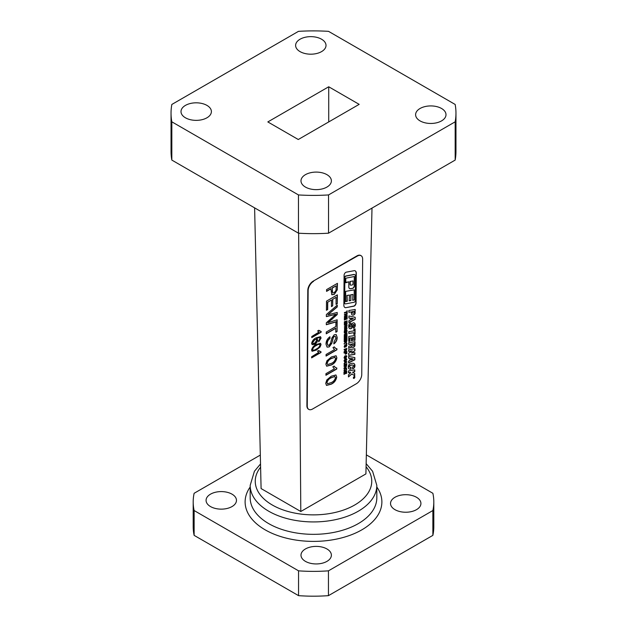 <?xml version="1.0" encoding="UTF-8"?>
<svg xmlns="http://www.w3.org/2000/svg" width="627" height="627" viewBox="0 0 627 627"><rect width="100%" height="100%" fill="white"/><g stroke="black" fill="none" stroke-linecap="round" stroke-linejoin="round"><path stroke-width="0.94" d="M441.549 108.487A15.197 8.77 0 0 0 424.988 106.59A15.197 8.77 0 0 0 415.607 114.694A15.197 8.77 0 0 0 420.059 120.893A15.197 8.77 0 0 0 436.619 122.798A15.197 8.77 0 0 0 446.001 114.694A15.197 8.77 0 0 0 441.549 108.487M326.933 174.659A15.197 8.77 0 0 0 310.373 172.762A15.197 8.77 0 0 0 300.991 180.866A15.197 8.77 0 0 0 305.443 187.073A15.197 8.77 0 0 0 322.004 188.97A15.197 8.77 0 0 0 331.385 180.866A15.197 8.77 0 0 0 326.933 174.659M206.941 105.391A15.197 8.77 0 0 0 190.381 103.486A15.197 8.77 0 0 0 180.999 111.59A15.197 8.77 0 0 0 185.451 117.798A15.197 8.77 0 0 0 202.012 119.694A15.197 8.77 0 0 0 211.393 111.59A15.197 8.77 0 0 0 206.941 105.391M321.557 39.211A15.197 8.77 0 0 0 304.996 37.314A15.197 8.77 0 0 0 295.615 45.418A15.197 8.77 0 0 0 300.067 51.618A15.197 8.77 0 0 0 316.627 53.522A15.197 8.77 0 0 0 326.009 45.418A15.197 8.77 0 0 0 321.557 39.211M305.443 561.369A15.197 8.77 180 0 1 300.991 555.161A15.197 8.77 180 0 1 310.373 547.058A15.197 8.77 180 0 1 326.933 548.962A15.197 8.77 180 0 1 331.385 555.161A15.197 8.77 180 0 1 322.004 563.273A15.197 8.77 180 0 1 305.443 561.369M394.986 509.673A15.197 8.77 180 0 1 390.535 503.465A15.197 8.77 180 0 1 399.916 495.361A15.197 8.77 180 0 1 416.477 497.266A15.197 8.77 180 0 1 420.929 503.465A15.197 8.77 180 0 1 411.547 511.569A15.197 8.77 180 0 1 394.986 509.673M210.523 506.569A15.197 8.77 180 0 1 206.071 500.362A15.197 8.77 180 0 1 215.453 492.258A15.197 8.77 180 0 1 232.014 494.162A15.197 8.77 180 0 1 236.465 500.362A15.197 8.77 180 0 1 227.084 508.473A15.197 8.77 180 0 1 210.523 506.569M298.64 233.205L300.803 511.499L261.091 488.566L254.609 207.866M371.999 208.101L365.909 473.91L300.803 511.499M366.348 454.881L432.873 493.284A120.306 69.456 180 0 1 433.806 501.913A120.306 69.456 180 0 1 432.873 510.543L432.873 535.364A120.306 69.456 180 0 0 433.806 526.735L433.806 501.913M260.315 455.077L194.127 493.284A120.306 69.456 180 0 0 193.194 501.913L193.194 526.735A120.306 69.456 180 0 0 194.127 535.364L298.554 595.65A120.306 69.456 180 0 0 328.446 595.65L432.873 535.364M194.127 535.364L194.127 510.543A120.306 69.456 180 0 1 193.194 501.913M194.127 510.543L298.554 570.836L298.554 595.65M328.446 595.65L328.446 570.836A120.306 69.456 180 0 1 298.554 570.836M328.446 570.836L432.873 510.543M298.468 194.934L171.829 121.818L171.829 160.081L298.468 233.189L298.468 194.934A142.462 82.255 0 0 0 328.532 194.934L455.171 121.818L455.171 160.081L328.532 233.189A142.462 82.255 180 0 1 298.468 233.189M455.171 160.081A142.462 82.255 180 0 0 455.962 151.397L455.962 113.142A142.462 82.255 180 0 0 455.171 104.458L328.532 31.35A142.462 82.255 180 0 0 298.468 31.35L171.829 104.458A142.462 82.255 180 0 0 171.038 113.142A142.462 82.255 180 0 0 171.829 121.818M328.532 194.934L328.532 233.189M171.829 160.081A142.462 82.255 180 0 1 171.038 151.397L171.038 113.142M298.28 139.507L359.169 104.356L328.72 86.777L267.831 121.928L298.28 139.507M455.962 113.142A142.462 82.255 180 0 1 455.171 121.818M328.72 121.928L328.72 86.777M349.082 346.175A0.995 0.572 120.4 0 0 348.706 346.512L348.69 348.526A0.948 0.541 120.4 0 1 349.192 347.985A0.948 0.541 120.4 0 1 349.388 347.907L350.838 347.585A1.168 0.666 -59.6 0 0 351.81 346.574A3.049 1.748 -59.6 0 0 352.327 347.256A3.049 1.748 -59.6 0 0 353.777 347.146A1.607 0.917 -59.6 0 0 354.96 345.163L354.984 341.723L348.745 342.632L348.73 344.497L351.285 344.121L350.783 345.869L349.333 346.08A0.995 0.572 120.4 0 0 349.082 346.175M351.81 346.574L351.629 346.465A1.168 0.666 -59.6 0 1 350.658 347.476L349.208 347.805A0.948 0.541 120.4 0 0 349.012 347.883A0.948 0.541 120.4 0 0 348.69 348.157M349.944 323.289A1.497 0.854 120.4 0 0 348.933 324.715A5.933 3.394 120.4 0 0 348.824 327.365A4.303 2.461 120.4 0 0 349.607 328.556A4.303 2.461 120.4 0 0 350.806 328.713A1.591 0.909 120.4 0 0 352.17 327.286A65.529 37.495 120.4 0 0 352.907 325.115A0.745 0.431 -59.6 0 1 353.652 324.574A1.458 0.831 -59.6 0 1 353.894 324.645A1.458 0.831 -59.6 0 1 354.177 325.429L353.636 326.22A1.567 0.901 -59.6 0 1 353.283 326.306L353.275 328.015A2.814 1.607 120.4 0 0 353.808 327.929A1.544 0.886 120.4 0 0 355.054 326.44A4.146 2.367 120.4 0 0 355.148 324.183A4.953 2.837 120.4 0 0 354.302 323.015A4.953 2.837 120.4 0 0 353.691 322.803A2.093 1.199 120.4 0 0 352.899 322.999A2.093 1.199 120.4 0 0 351.629 324.559A3.378 1.936 120.4 0 0 351.292 325.938A0.815 0.462 -59.6 0 1 350.517 326.949A1.857 1.066 -59.6 0 1 350.038 326.871A1.857 1.066 -59.6 0 1 349.662 326.126A0.862 0.494 -59.6 0 1 350.438 324.966A2.68 1.536 120.4 0 1 350.948 324.935L350.955 323.038A4.295 2.461 120.4 0 0 350.125 323.203A1.497 0.854 120.4 0 0 349.944 323.289M349.521 328.493A4.303 2.461 120.4 0 0 350.626 328.611A1.591 0.909 120.4 0 0 351.99 327.176A65.529 37.495 120.4 0 0 352.735 325.013A0.745 0.431 -59.6 0 1 353.471 324.465L353.652 324.574M349.952 326.816A1.857 1.066 -59.6 0 1 349.858 326.769A1.857 1.066 -59.6 0 1 349.482 326.016A0.862 0.494 -59.6 0 1 350.266 324.857L350.438 324.966M354.098 378.324A1.058 0.603 120.4 0 0 354.796 377.391A1.058 0.603 120.4 0 0 354.639 376.545A1.058 0.603 120.4 0 0 354.114 376.6A1.058 0.603 120.4 0 0 353.416 377.532A1.058 0.603 120.4 0 0 353.565 378.379A1.058 0.603 120.4 0 0 354.098 378.324A1.035 0.588 120.4 0 0 354.78 377.399A1.035 0.588 120.4 0 0 354.631 376.568A1.035 0.588 120.4 0 0 354.114 376.623A1.035 0.588 120.4 0 0 353.432 377.532A1.035 0.588 120.4 0 0 353.581 378.355A1.035 0.588 120.4 0 0 354.098 378.3M348.479 376.662L352.115 373.896M351.865 373.927L354.71 375.769L354.725 373.559L352.695 372.336L354.741 371.662L354.757 369.852L348.518 370.878L348.502 372.689L350.767 372.673L348.487 374.868L348.471 376.929L351.865 373.927M349.795 363.942A1.975 1.129 120.4 0 0 348.62 365.329A1.81 1.035 120.4 0 0 348.565 365.478A2.821 1.615 120.4 0 0 348.432 365.87A3.895 2.226 120.4 0 0 348.777 368.598A5.808 3.323 120.4 0 0 349.176 368.911A5.808 3.323 120.4 0 0 350.971 369.091L350.987 367.25A4.342 2.484 -59.6 0 1 349.678 367.156A1.191 0.682 -59.6 0 1 349.623 367.132A1.191 0.682 -59.6 0 1 349.435 366.239L349.913 365.627A9.938 5.682 -59.6 0 1 353.706 365.439A0.799 0.455 -59.6 0 1 353.699 366.403L353.33 366.732A3.088 1.763 -59.6 0 1 352.562 366.795L352.546 368.715A5.439 3.111 120.4 0 0 353.503 368.441A1.709 0.98 120.4 0 0 354.827 366.638A4.585 2.626 120.4 0 0 354.474 364.021A5.165 2.955 120.4 0 0 353.957 363.55A5.165 2.955 120.4 0 0 353.064 363.299A15.667 8.966 120.4 0 0 350.062 363.817A1.975 1.129 120.4 0 0 349.795 363.942M349.584 367.101L349.498 367.046A1.191 0.682 -59.6 0 1 349.451 367.022A1.191 0.682 -59.6 0 1 349.263 366.137L349.733 365.525A9.938 5.682 -59.6 0 1 353.526 365.329A0.799 0.455 -59.6 0 1 353.573 365.361M345.767 272.369A2.351 1.348 120.4 0 0 344.09 275.237L343.862 305.216A4.985 2.853 -59.6 0 0 344.858 307.481A4.985 2.853 -59.6 0 0 345.665 307.708L353.832 306.195A2.367 1.356 -59.6 0 0 356.065 303.1L356.293 273.113A5.235 2.994 -59.6 0 0 355.243 270.872A5.235 2.994 -59.6 0 0 354.506 270.637L346.308 272.157A2.351 1.348 120.4 0 0 345.767 272.369M354.694 274.657A3.535 2.022 120.4 0 0 354.608 274.602A3.535 2.022 120.4 0 0 354.036 274.43L345.712 276.029A1.121 0.643 120.4 0 0 345.461 276.123A1.121 0.643 120.4 0 0 344.662 277.495L344.646 302.802L344.842 277.596A1.121 0.643 120.4 0 1 345.642 276.233A1.121 0.643 120.4 0 1 345.892 276.131L354.216 274.54A3.535 2.022 120.4 0 1 354.788 274.704A3.535 2.022 120.4 0 1 355.485 276.013L355.297 300.662A1.215 0.698 -59.6 0 1 354.153 302.245L345.673 303.868A2.171 1.238 -59.6 0 1 345.077 303.781A2.171 1.238 -59.6 0 1 344.646 302.802M327.678 309.55L326.424 310.271L326.495 301.14L337.357 294.87L337.287 303.68L336.033 304.401L336.088 297.355L332.749 299.283L332.694 305.851L331.44 306.572L331.495 300.012L327.733 302.183L327.678 309.55L326.424 310.059M334.481 314.629L326.369 316.619L326.385 314.535L337.279 305.122L337.263 306.94L327.897 314.762L337.224 312.473L337.208 314.589L327.835 322.764L337.161 319.794L337.154 321.612L326.306 324.739L326.322 322.803L335.9 314.284L326.377 316.47M335.853 328.258L326.244 333.807L326.252 332.051L335.868 326.502L335.9 322.497L337.154 321.769L337.075 331.542L335.821 332.263L335.672 328.156L326.244 333.603M329.206 346.919L327.106 347.123L326.024 344.247C326.024 341.151 327.333 338.658 329.959 336.762L329.951 338.525C328.234 339.763 327.341 341.409 327.278 343.447L327.937 345.312L329.151 345.203L330.625 343.024L331.863 337.977L334.23 334.779L336.182 334.575L337.169 337.397C337.201 340.022 336.119 342.185 333.932 343.878L333.94 342.115L335.915 338.188L335.374 336.393L334.316 336.48L333.352 337.483L331.855 343.235L329.206 346.919L327.012 347.068M336.942 348.761L336.934 349.795L326.071 356.065L326.079 354.467L334.552 349.576L332.968 347.624L334.254 346.88L335.68 348.408L336.942 348.761M325.868 364.154L326.933 360.76L331.393 356.975L336.08 355.768L336.871 357.798C336.197 361.23 334.356 363.621 331.338 364.985L326.667 366.199L325.868 364.154M318.751 332.098L317.677 330.907L318.759 330.28L321.142 331.487L321.134 332.208L311.776 337.608L311.784 336.503L318.845 332.153M319.95 338.353L318.955 337.444L316.376 338.439L317.732 339.975C317.38 341.927 316.376 343.369 314.723 344.278L312.175 344.701L311.611 343.408C312.293 340.72 313.798 338.862 316.133 337.835L320.468 336.668L321.087 338.039L318.79 341.793L318.681 340.759L320.131 338.455L319.127 337.545L316.557 338.541L317.152 338.713M319.762 337.679L318.955 337.444L319.762 337.679M318.594 352.366L317.521 351.175L318.602 350.556L320.985 351.763L320.977 352.476L311.619 357.876L311.627 356.779L318.688 352.429M344.834 362.312L346.77 361.638L346.77 362.249L344.803 362.931L344.466 363.691L345.265 364.083L346.755 363.566L346.755 364.177L344.325 364.773L344.011 363.919L344.834 362.312M346.59 361.701L344.623 362.829L344.286 363.589L345.265 364.083M344.732 367.061L345.14 365.925L344.035 366.309L344.035 365.69L346.747 364.757L346.018 367.54L345.171 367.085L344.011 368.457L344.732 367.061M346.566 364.82L346.018 367.54L344.999 366.983L343.839 368.347M345.657 358.542L346.825 359.506L345.681 361.434L344.435 361.583L344.043 360.65L345.156 358.754L346.425 358.581M346.394 356.481L345.743 356.238L344.913 358.33L344.066 357.602L344.921 355.901L344.842 357.774L346.065 355.556L346.849 356.222L345.994 357.907L346.12 356.12L345.383 357.837L344.341 358.385M344.748 356.011L344.341 357.249L344.842 357.774M346.065 355.556L346.849 356.222L345.814 357.805M345.281 352.703L344.137 353.095L344.137 352.484L346.849 351.551L346.833 353.675L346.378 353.816L346.394 352.319L345.736 352.546L345.72 354.043L345.265 354.184L345.281 352.703L344.137 352.93M344.858 350.728L345.273 349.592L344.16 349.976L344.16 349.357L346.872 348.424L346.143 351.206L345.297 350.752L344.137 352.123L344.858 350.728M346.692 348.487L346.143 351.206L345.124 350.65L343.964 352.013M344.921 342.561L345.336 341.425L344.223 341.809L344.223 341.198L346.935 340.257L346.206 343.04L345.359 342.585L344.199 343.957L344.921 342.561M346.755 340.32L346.206 343.04L345.187 342.483L344.027 343.855M346.465 344.051L345.971 343.729L346.911 343.29L346.911 343.902L345.971 343.988M347.052 325.491L347.044 326.103L344.333 327.035L346.19 324.574L344.348 325.233L344.348 324.621L347.06 323.689L345.211 326.15L347.052 325.491M344.811 324.002L344.356 324.143L344.372 321.737L347.084 320.805L347.068 323.093L346.613 323.234L346.629 321.573L346.002 321.784L345.994 323.438L345.54 323.579L345.555 321.941L344.819 322.192L344.811 324.002L344.356 323.979M346.167 327.02L347.068 328.054L346.206 329.849L346.613 328.313L345.406 327.874L344.732 328.963L345.32 329.504L345.775 328.579L345.767 329.959L344.591 330.366L344.513 328.211L345.414 327.278L346.676 327.122M346.613 328.313L346.261 327.678M347.013 330.742L344.301 331.675L344.301 331.064L347.013 330.131L347.013 330.742L344.301 331.511M346.48 345.43L345.83 345.187L344.999 347.287L344.152 346.551L345.007 344.85L344.928 346.723L346.151 344.505L346.935 345.171L346.08 346.856L346.198 345.077L345.469 346.786L344.427 347.334M344.834 344.96L344.419 346.206L344.928 346.723M346.151 344.505L346.935 345.171L345.9 346.755M344.678 340.571L344.231 340.712L344.247 338.314L346.958 337.381L346.943 339.669L346.488 339.81L346.504 338.149L345.877 338.361L345.861 340.006L345.414 340.147L345.422 338.517L344.693 338.768L344.678 340.571L344.231 340.555M344.701 337.687L344.254 337.828L344.27 335.429L346.982 334.497L346.966 336.785L346.512 336.926L346.527 335.265L345.9 335.476L345.885 337.13L345.43 337.271L345.446 335.633L344.717 335.884L344.701 337.687L344.254 337.671M346.99 333.172L346.99 333.783L344.278 334.716L346.128 332.263L344.286 332.921L344.294 332.31L347.005 331.369L345.148 333.838L346.99 333.172M355.172 317.262L348.933 315.969L348.918 317.991L350.234 318.163L350.219 320.17L348.894 320.765L348.886 322.639L355.156 319.417L355.172 317.262M355.203 312.708A1.779 1.019 -59.6 0 1 353.714 314.981A3.997 2.289 -59.6 0 1 352.209 314.942A3.997 2.289 -59.6 0 1 351.41 313.132L351.418 311.885L348.839 312.317L348.855 310.514L355.227 309.448L355.023 312.599A1.779 1.019 -59.6 0 1 353.534 314.879A3.997 2.289 -59.6 0 1 352.123 314.887M355.047 335.523L348.777 336.433L348.737 341.362L349.874 341.198L349.897 338.118L351.394 337.898L351.379 340.673L352.593 340.492L352.617 337.726L353.84 337.545L353.816 340.437L355 340.265L355.047 335.523M344.772 370.502L344.881 371.145L343.964 370.22L345.14 368.323L346.363 368.151L346.747 369.037L345.885 370.722L346.3 369.287L345.116 368.935L344.419 370.001L344.881 371.145L344.317 371.066M346.12 369.178L344.936 368.833L344.239 369.899L344.968 370.494M346.3 369.287L345.971 368.747M344.419 374.201L343.972 374.343L343.988 371.936L346.7 371.004L346.684 373.292L346.229 373.433L346.245 371.772L345.618 371.991L345.602 373.637L345.156 373.778L345.163 372.14L344.435 372.391L344.419 374.201L343.972 374.178M348.675 349.733L348.667 351.426L352.209 350.869L348.683 353.252L348.667 355.344L354.874 354.373L354.89 352.695L351.324 353.017L354.906 350.775L354.921 348.753L348.675 349.733M349.929 358.432L349.913 360.509L348.62 361.081L348.612 362.939L354.835 359.788L354.851 357.594L348.659 356.434L348.643 358.244L349.929 358.432L348.643 358.166M313.571 281.343A7.595 4.35 120.4 0 0 308.147 290.622L307.261 405.935A7.595 4.35 120.4 0 0 308.782 409.384A7.595 4.35 120.4 0 0 312.591 409.008L356.332 383.755A7.595 4.35 120.4 0 0 361.755 374.476L362.641 259.163A7.595 4.35 120.4 0 0 361.113 255.714A7.595 4.35 120.4 0 0 357.312 256.09L313.21 281.131A7.595 4.35 120.4 0 0 307.794 290.411L306.901 405.724A7.595 4.35 120.4 0 0 308.429 409.172A7.595 4.35 120.4 0 0 308.609 409.274M344.842 319.919L344.388 320.06L344.403 317.654L347.115 316.721L347.099 319.01L346.645 319.151L346.66 317.489L346.033 317.701L346.026 319.355L345.571 319.496L345.587 317.858L344.85 318.108L344.842 319.919L344.388 319.895M344.411 316.948L344.419 316.337L345.634 315.914L345.642 314.723L344.427 315.146L344.427 314.535L347.139 313.602L347.139 314.213L346.096 314.566L346.088 315.757L347.131 315.397L347.123 316.008L344.411 316.948M346.692 313.343L346.7 312.379L344.442 313.163L344.442 312.552L346.707 311.768L347.162 310.765L347.146 313.202L346.692 313.343M348.8 333.454L353.879 332.702L353.863 334.512L355.047 334.285L355.086 328.901L353.902 329.12L353.894 330.891L348.816 331.636L348.8 333.454M316.274 350.109L312.089 351.269L311.564 350.015C312.356 347.303 313.939 345.453 316.322 344.458L320.507 343.298L321.04 344.552L320.052 347.068L316.274 350.109L312.011 351.214M325.719 383.371L326.792 379.978L331.252 376.192L335.939 374.977L336.723 377.015C336.048 380.448 334.207 382.838 331.189 384.202L326.518 385.417L325.719 383.371M336.793 367.978L336.785 369.013L325.922 375.283L325.93 373.684L334.403 368.794L332.819 366.834L334.105 366.097L335.539 367.618L336.793 367.978M331.025 288.804L326.565 291.375L326.581 289.611L337.444 283.341L337.295 289.839L334.254 294.431L331.824 294.753L330.844 288.694L326.565 291.163M360.933 255.612A7.595 4.35 120.4 0 0 360.76 255.502A7.595 4.35 120.4 0 0 356.959 255.879L313.21 281.131M355.156 270.825A5.235 2.994 -59.6 0 1 356.112 273.004L356.293 273.113M356.112 273.004L355.885 302.99A2.367 1.356 -59.6 0 1 353.652 306.094L345.665 307.708M345.485 307.606A4.985 2.853 -59.6 0 1 344.772 307.418M344.991 303.727A2.171 1.238 -59.6 0 1 344.897 303.68A2.171 1.238 -59.6 0 1 344.466 302.692M347.24 301.305L345.595 301.579L345.673 291.375L354.357 289.823L354.279 300.004L352.703 300.27L352.946 294.447L350.901 294.792L350.854 300.552L349.192 300.835L349.443 295.051L347.037 295.458L347.24 301.305L345.602 301.446M352.64 288.373L350.689 288.733A4.021 2.296 -59.6 0 1 349.592 288.577A4.021 2.296 -59.6 0 1 348.808 287.127L348.847 281.821L345.743 282.753L345.775 278.208L354.459 276.491L354.388 285.951A1.85 1.058 -59.6 0 1 352.64 288.373L350.509 288.632A4.021 2.296 -59.6 0 1 349.505 288.522M346.935 316.784L347.099 319.01M346.033 317.701L346.66 317.489M345.853 317.599L346.026 319.355M344.85 318.108L345.587 317.858M344.678 318.007L344.662 319.809M344.427 314.973L345.642 314.723M346.958 313.665L347.139 314.213M346.958 314.103L346.096 314.566M345.916 314.464L346.088 315.757M346.95 315.459L347.123 316.008M346.943 315.906L344.411 316.776M344.442 312.991L346.7 312.379M346.982 310.82L347.146 313.202M351.057 358.597L351.042 360.008L350.877 358.495L353.032 359.13L351.042 360.008M350.877 358.495L353.032 358.895M348.612 362.743L354.655 359.679L354.67 357.562M354.741 348.777L354.906 350.775M354.725 350.665L351.324 353.017M354.71 352.719L354.874 354.373M354.694 354.271L348.667 355.211M348.667 351.292L352.209 350.869M349.09 368.856A5.808 3.323 120.4 0 0 350.791 368.982L350.806 367.289M352.546 368.582A5.439 3.111 120.4 0 0 353.33 368.339A1.709 0.98 120.4 0 0 354.647 366.536A4.585 2.626 120.4 0 0 354.294 363.911A5.165 2.955 120.4 0 0 353.863 363.495M354.529 375.644L354.545 373.449L352.523 372.226L354.561 371.56L354.576 369.883M348.51 372.556L350.305 372.391M346.519 371.066L346.684 373.292M345.618 371.991L346.245 371.772M345.438 371.882L345.602 373.637M344.435 372.391L345.163 372.14M344.254 372.289L344.239 374.092M344.239 369.899L344.787 370.392L344.239 369.899M344.701 371.043L344.239 371.012M346.269 368.104L346.747 369.037M346.566 368.935L345.704 370.62M350.775 323.046L350.948 324.935M350.767 324.825A2.68 1.536 120.4 0 0 350.266 324.857M353.275 327.897A2.814 1.607 120.4 0 0 353.628 327.827A1.544 0.886 120.4 0 0 354.874 326.338A4.146 2.367 120.4 0 0 354.968 324.073A4.953 2.837 120.4 0 0 354.208 322.968M348.8 333.321L353.879 332.702M353.863 334.371L354.866 334.183L354.906 328.932M353.902 344.67A0.729 0.415 -59.6 0 1 353.189 345.626A2.39 1.372 -59.6 0 1 352.625 345.524A2.39 1.372 -59.6 0 1 352.264 345.077L352.272 343.98L353.91 343.737L353.902 344.67M352.539 345.461A2.39 1.372 -59.6 0 1 352.452 345.414A2.39 1.372 -59.6 0 1 352.084 344.975L352.092 343.878L353.91 343.737M348.73 344.364L351.285 344.121M354.804 341.754L354.78 345.062A1.607 0.917 -59.6 0 1 353.597 347.044A3.049 1.748 -59.6 0 1 352.241 347.201M354.866 335.547L355 340.265M353.816 340.304L354.819 340.155M351.379 340.539L352.413 340.39L352.437 337.616L353.84 337.545M348.737 341.229L349.701 341.096L349.725 338.016L351.394 337.898M348.839 312.175L351.418 311.885M355.047 309.479L355.023 312.599M352.398 311.721L352.398 312.324A1.857 1.058 120.4 0 0 352.766 313.171A1.857 1.058 120.4 0 0 353.699 313.077A0.69 0.392 -59.6 0 0 354.184 312.277L354.012 311.321L352.225 311.619L354.192 311.423M352.225 311.619L352.217 312.222A1.857 1.058 120.4 0 0 352.586 313.061A1.857 1.058 120.4 0 0 352.68 313.108M355 317.223L355.156 319.417M354.976 319.315L348.886 322.443M348.918 317.913L350.234 318.163M351.363 318.312L351.355 319.66L353.409 318.571L351.191 318.202L353.409 318.571M351.191 318.202L351.355 319.66M354.177 289.933L354.279 300.004M354.098 299.894L352.742 300.129M350.901 294.792L352.946 294.447M350.72 294.69L350.854 300.552M350.673 300.443L349.231 300.694M347.037 295.458L349.443 295.051M346.856 295.356L346.997 300.623M346.817 300.513L347.06 301.195M353.025 284.399L353.048 280.943L350.234 281.468L350.211 284.533A1.246 0.713 120.4 0 0 350.462 285.097A1.246 0.713 120.4 0 0 350.673 285.16A8.316 4.757 120.4 0 0 352.523 284.791A1.113 0.635 -59.6 0 0 353.025 284.399M350.234 281.468L353.048 280.943M350.054 281.358L350.031 284.431A1.246 0.713 120.4 0 0 350.281 284.995A1.246 0.713 120.4 0 0 350.375 285.034M346.653 282.228L348.847 281.821M346.472 282.119L345.743 282.542M354.279 276.593L354.208 285.841A1.85 1.058 -59.6 0 1 352.468 288.271M346.809 333.243L346.99 333.783M346.809 333.682L344.278 334.552M344.294 332.749L346.128 332.263M346.825 331.432L346.997 331.981M346.817 331.879L345.148 333.838M346.802 334.559L346.966 336.785M345.9 335.476L346.527 335.265M345.72 335.374L345.885 337.13M344.717 335.884L345.446 335.633M344.536 335.782L344.521 337.585M346.778 337.444L346.943 339.669M345.877 338.361L346.504 338.149M345.696 338.259L345.861 340.006M344.693 338.768L345.422 338.517M344.513 338.666L344.497 340.469M344.419 346.206L344.748 346.621L344.419 346.206M345.971 344.403L346.755 345.069M344.819 347.178L344.348 347.272M346.833 330.194L346.833 330.641M346.433 328.211L345.226 327.772L344.552 328.854L344.913 329.645M345.595 328.634L345.767 329.959M345.587 329.857L344.505 330.233M345.986 326.918L346.888 327.952L346.026 329.739M346.903 320.867L347.068 323.093M346.002 321.784L346.629 321.573M345.822 321.682L345.994 323.438M344.819 322.192L345.555 321.941M344.646 322.09L344.631 323.893M346.872 325.554L347.044 326.103M346.864 325.993L344.333 326.863M344.348 325.06L346.19 324.574M346.88 323.751L347.06 324.3M346.88 324.19L345.211 326.15M346.731 343.353L346.911 343.902M346.731 343.8L346.284 343.941M344.223 341.637L345.336 341.425M346.026 342.93L345.187 342.483M346.425 342.17L346.48 341.025L345.751 341.276L346.425 342.17M345.751 341.276L346.48 341.025M345.571 341.174L345.743 341.629M345.571 341.527L346.026 342.334M344.16 349.803L345.273 349.592M345.963 351.096L345.124 350.65M346.363 350.336L346.417 349.192L345.689 349.443L346.363 350.336M345.689 349.443L346.417 349.192M345.508 349.341L345.681 349.795M345.508 349.694L345.963 350.501M346.668 351.614L346.833 353.675M345.736 352.546L346.394 352.319M345.555 352.437L345.72 354.043M344.341 357.249L344.67 357.664L344.341 357.249M345.885 355.446L346.668 356.12M344.732 358.229L344.262 358.323M346.339 358.534L346.645 359.396L345.501 361.332L344.356 361.52M346.37 359.726L345.156 359.349L344.489 360.454L345.681 360.838L346.37 359.726L346.049 359.177M346.19 359.624L344.975 359.24L344.317 360.353L344.646 360.886M344.317 360.353L344.552 360.846M344.035 366.137L345.14 365.925M345.838 367.43L344.999 366.983M346.237 366.67L346.292 365.525L345.563 365.776L346.237 366.67M345.563 365.776L346.292 365.525M345.383 365.674L345.555 366.129M345.383 366.027L345.838 366.834M344.286 363.589L345.085 363.973L344.286 363.589M346.574 363.629L346.755 364.177M346.574 364.068L345.211 364.702M345.038 364.6L344.247 364.71M353.863 377.736L354.529 377.007L353.863 377.736M354.326 377.697L353.894 377.478L354.326 377.697M354.349 377.078L354.326 377.595L354.427 377.14M320.805 351.771L320.977 352.476M320.797 352.374L311.619 357.672M318.532 350.595L319.425 351.363M320.413 343.251L321.04 344.552M320.859 344.45L320.052 347.068M319.872 346.966L316.094 350.007M319.903 344.96C319.112 343.964 317.858 344.137 316.133 345.453C314.378 346.128 313.116 347.444 312.34 349.388L312.74 350.07M319.676 344.38L320.076 345.062C319.292 344.074 318.038 344.239 316.314 345.563C314.558 346.237 313.296 347.546 312.52 349.49L312.646 350.023M312.34 349.388L312.52 349.49C313.304 350.493 314.558 350.328 316.29 349.004C318.046 348.33 319.315 347.013 320.076 345.062M320.373 336.613L321.087 338.039M320.906 337.937L318.61 341.691M316.376 338.439L317.732 339.975M317.552 339.865C317.199 341.825 316.196 343.259 314.55 344.176L314.723 344.278M314.55 344.176L312.097 344.646M316.274 339.403L314.621 339.607L312.395 342.695L312.834 343.455M316.768 340.304L316.369 339.45L314.793 339.709L312.575 342.797L312.912 343.51L314.699 343.196L316.768 340.304M320.961 331.503L321.134 332.208M320.953 332.098L311.776 337.397M318.688 330.319L319.582 331.087M335.845 374.93L336.723 377.015M336.542 376.913C335.868 380.338 334.026 382.736 331.009 384.092L331.189 384.202M331.009 384.092L326.432 385.354M334.896 376.553L331.064 377.689C328.932 378.52 327.513 380.142 326.792 382.541L327.412 383.708M334.81 376.49L331.244 377.791C329.112 378.63 327.694 380.244 326.973 382.642L327.498 383.771L331.205 382.595C333.345 381.757 334.763 380.127 335.469 377.72L334.559 376.388M336.613 367.971L336.785 369.013M336.605 368.903L325.922 375.071M334.019 366.144L335.445 367.571M335.994 355.713L336.871 357.798M336.691 357.696C336.017 361.128 334.175 363.519 331.158 364.875L331.338 364.985M331.158 364.875L326.581 366.144M335.037 357.335L331.213 358.472C329.081 359.302 327.662 360.925 326.941 363.323L327.553 364.499M334.959 357.28L331.385 358.573C329.261 359.412 327.843 361.027 327.122 363.433L327.647 364.553L331.354 363.378C333.486 362.539 334.912 360.917 335.617 358.511L334.708 357.171M336.762 348.761L336.934 349.795M336.754 349.686L326.071 355.862M334.167 346.927L335.594 348.353M329.778 336.879L329.951 338.525M329.771 338.415C328.054 339.662 327.161 341.3 327.098 343.337L327.278 343.447M327.098 343.337L327.85 345.258M336.088 334.528L337.169 337.397M336.989 337.295C337.02 339.92 335.939 342.076 333.752 343.776M335.28 336.346L334.316 336.48M334.136 336.378L333.352 337.483M333.172 337.381L331.855 343.235M331.675 343.134L329.034 346.817M336.965 321.878L337.075 331.542M336.895 331.432L335.821 332.051M337.099 305.278L337.263 306.94M337.083 306.83L327.897 314.762M337.044 312.52L337.208 314.589M337.028 314.488L331.746 319.519M331.565 319.409L327.835 322.764M336.981 319.848L337.154 321.612M336.973 321.51L326.314 324.582M334.301 314.527L335.9 314.284M337.177 294.972L337.287 303.68M337.107 303.57L336.041 304.189M332.749 299.283L336.088 297.355M332.569 299.181L332.694 305.851M332.514 305.749L331.448 306.368M327.733 302.183L331.495 300.012M327.553 302.073L327.498 309.44M337.263 283.443L337.295 289.839M337.114 289.737L334.254 294.431M334.073 294.329L331.738 294.698M332.075 290.983L332.788 292.927L334.222 292.699L336.048 290.301L336.182 285.826L332.098 287.973L332.702 292.872M336.182 285.826L332.279 288.075L332.255 291.093M250.181 497.783A63.319 36.554 0 0 0 268.724 523.631A63.319 36.554 0 0 0 337.734 531.555A63.319 36.554 0 0 0 376.819 497.783L376.819 485.376A63.319 36.554 180 0 1 337.734 519.148A63.319 36.554 180 0 1 268.724 511.224A63.319 36.554 180 0 1 250.181 485.376L250.181 497.783M376.819 487.007A68.382 39.477 180 0 1 351.339 534.8A68.382 39.477 180 0 1 265.143 529.831A68.382 39.477 180 0 1 250.181 487.007M260.597 467.162A58.248 33.631 0 0 0 272.306 505.017A58.248 33.631 0 0 0 347.123 508.701A58.248 33.631 0 0 0 366.074 466.754M376.819 485.376L372.595 471.285L366.144 463.651M260.518 463.964L254.421 471.261L250.181 485.376"/></g></svg>
